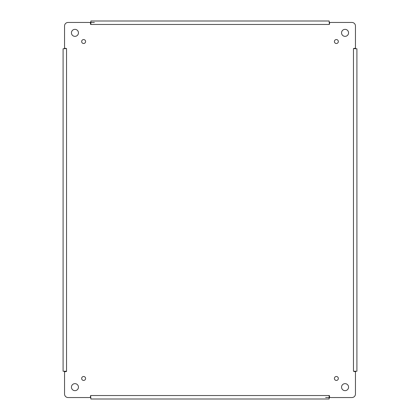 <?xml version="1.0" encoding="UTF-8"?>
<svg xmlns="http://www.w3.org/2000/svg" width="420" height="420" viewBox="0 0 420 420"><rect width="100%" height="100%" fill="white"/><g stroke="black" fill="none" stroke-linecap="round" stroke-linejoin="round"><path stroke-width="0.63" d="M348.563 387.145A3.507 3.507 0 0 1 343.303 390.185A3.507 3.507 0 0 1 343.303 384.111A3.507 3.507 0 0 1 348.563 387.145M85.596 378.467A1.969 1.969 0 0 1 82.64 380.173A1.969 1.969 0 0 1 82.64 376.761A1.969 1.969 0 0 1 85.596 378.467M85.596 41.533A1.969 1.969 0 0 1 82.64 43.239A1.969 1.969 0 0 1 82.64 39.827A1.969 1.969 0 0 1 85.596 41.533M338.347 41.533A1.969 1.969 0 0 1 335.391 43.239A1.969 1.969 0 0 1 335.391 39.827A1.969 1.969 0 0 1 338.347 41.533M338.347 378.467A1.969 1.969 0 0 1 335.391 380.173A1.969 1.969 0 0 1 335.391 376.761A1.969 1.969 0 0 1 338.347 378.467M348.563 32.855A3.507 3.507 0 0 1 343.303 35.889A3.507 3.507 0 0 1 343.303 29.815A3.507 3.507 0 0 1 348.563 32.855M78.451 32.855A3.507 3.507 0 0 1 73.19 35.889A3.507 3.507 0 0 1 73.19 29.815A3.507 3.507 0 0 1 78.451 32.855M78.451 387.145A3.507 3.507 0 0 1 73.19 390.185A3.507 3.507 0 0 1 73.19 384.111A3.507 3.507 0 0 1 78.451 387.145M355.451 48.195L355.451 25.966A3.507 3.507 0 0 0 351.944 22.46L329.716 22.46L329.364 24.46L329.144 21L90.857 21L90.857 22.045L90.284 22.46L68.056 22.46A3.507 3.507 0 0 0 64.549 25.966L64.549 48.195L66.549 48.547L63.089 48.767L63.089 371.233L64.139 371.233L64.549 371.805L64.549 394.034A3.507 3.507 0 0 0 68.056 397.541L90.284 397.541L90.636 395.54L90.857 399L329.144 399L329.144 397.955L329.716 397.541L351.944 397.541A3.507 3.507 0 0 0 355.451 394.034L355.451 371.805L353.451 371.233L356.911 371.233L356.911 48.767L355.861 48.767L355.451 48.195L353.451 48.547L355.861 48.767M329.144 24.46L90.636 24.46L90.284 22.46M66.549 48.767L66.549 371.453L64.549 371.805M90.857 395.54L329.364 395.54L329.716 397.541M355.861 371.233L355.451 371.805M329.144 395.54L329.144 397.955M90.857 397.955L90.284 397.541M66.549 371.233L64.139 371.233M64.139 48.767L64.549 48.195M90.857 24.46L90.857 22.045M329.144 22.045L329.716 22.46M356.911 52.274L356.911 48.767M356.911 371.233L356.911 367.726M90.857 399L94.364 399M325.637 399L329.144 399M63.089 48.767L63.089 52.274M63.089 367.726L63.089 371.233M329.144 21L325.637 21M94.364 21L90.857 21M325.637 397.541L329.144 397.541M94.364 22.46L90.857 22.46M353.451 371.233L353.451 48.767"/></g></svg>
